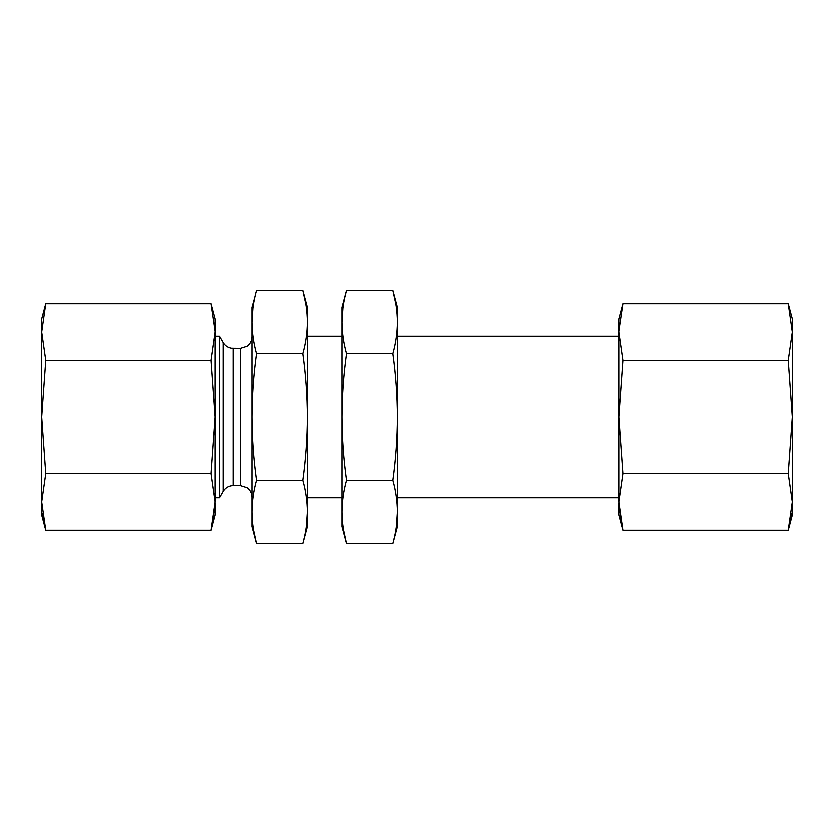 <?xml version="1.0" encoding="UTF-8"?>
<svg xmlns="http://www.w3.org/2000/svg" width="834" height="834" viewBox="0 0 834 834"><rect width="100%" height="100%" fill="white"/><g stroke="black" fill="none" stroke-linecap="round" stroke-linejoin="round"><path stroke-width="1.25" d="M42.398 513.337L45.766 530.341L210.846 530.341L214.859 505.227M45.766 473.67L41.7 417L41.7 515.151L45.766 530.341L41.7 502.005L45.766 473.67L210.846 473.67L214.911 502.005L210.846 530.341L214.911 515.151L214.911 502.912M45.766 360.33L41.7 331.995L41.7 417L45.766 360.33L210.846 360.33L214.911 331.995L214.911 417L210.846 360.33M41.7 331.995L41.7 318.849L45.766 303.659L41.7 331.995L45.766 303.659L210.846 303.659L214.911 331.088M253.327 529.538L256.413 543.674C253.473 533.114 251.951 522.564 251.868 512.003C251.951 501.453 253.473 490.892 256.413 480.342L302.752 480.342C305.692 490.892 307.204 501.453 307.298 512.003C307.214 522.564 305.692 533.114 302.752 543.674L304.316 537.315M256.413 480.342C253.473 459.221 251.951 438.111 251.868 417C251.962 395.848 253.473 374.737 256.413 353.658C253.473 343.108 251.951 332.547 251.868 321.997L251.868 526.702L256.413 543.674L302.752 543.674L307.298 526.702L307.298 512.003L306.307 526.327M343.399 529.538L346.485 543.674C343.545 533.114 342.023 522.564 341.94 512.003C342.023 501.453 343.545 490.892 346.485 480.342C343.545 459.221 342.023 438.111 341.94 417C342.034 395.848 343.545 374.737 346.485 353.658L392.824 353.658C395.764 374.737 397.276 395.848 397.37 417L397.37 512.003C397.286 522.564 395.764 533.114 392.824 543.674L394.388 537.315M346.485 480.342L392.824 480.342C395.764 459.221 397.276 438.111 397.37 417L397.37 321.997C397.286 332.547 395.764 343.108 392.824 353.658M342.92 307.673L341.94 321.997C342.023 311.436 343.545 300.886 346.485 290.326L344.922 296.685M346.485 353.658C343.545 343.108 342.023 332.547 341.94 321.997L341.94 307.298L346.485 290.326L392.824 290.326C395.764 300.886 397.276 311.436 397.37 321.997L397.37 307.298L392.824 290.326L395.9 304.462M341.94 321.997L341.94 526.702L346.485 543.674L392.824 543.674L397.37 526.702L397.37 512.003C397.276 501.453 395.764 490.892 392.824 480.342M791.602 513.337L788.234 530.341L792.3 502.005L788.234 473.67L792.3 417L788.234 360.33L623.154 360.33L619.089 417L619.089 502.005L623.154 530.341L619.141 505.227M788.234 473.67L623.154 473.67L619.089 417L619.089 331.995L623.154 360.33M788.234 360.33L792.3 331.995L788.234 303.659L792.3 331.995L792.3 515.151L788.234 530.341L623.154 530.341L619.089 515.151L619.089 502.912M792.3 331.995L792.3 318.849L788.234 303.659L623.154 303.659L619.089 331.088M623.154 473.67L619.089 502.005M396.379 526.327L397.37 512.003M252.848 307.673L251.868 321.997C251.951 311.436 253.473 300.886 256.413 290.326L302.752 290.326C305.692 300.886 307.204 311.436 307.298 321.997C307.214 332.547 305.692 343.108 302.752 353.658L256.413 353.658M251.868 321.997L251.868 307.298L254.85 296.685M305.828 304.462L302.752 290.326L307.298 307.298L307.298 512.003M302.752 480.342C305.692 459.221 307.204 438.111 307.298 417C307.204 395.848 305.692 374.737 302.752 353.658M210.846 473.67L214.911 417L214.911 502.005M623.154 303.659L619.089 318.849L619.089 331.995M251.868 497.252C251.764 493.311 250.127 490.163 246.958 487.807L240.317 485.711L240.317 348.289L231.331 348.164C227.703 347.549 224.93 345.672 223.012 342.513L219.352 336.165L219.352 497.835L214.911 497.835M210.846 303.659L214.911 318.849L214.911 331.995M233.02 348.289L233.02 485.711L231.331 485.836C227.703 486.451 224.93 488.328 223.012 491.487L219.352 497.835M223.012 342.513L223.012 491.487M619.089 336.165L397.37 336.165M619.089 497.835L397.37 497.835M341.94 336.165L307.298 336.165M341.94 497.835L307.298 497.835M240.317 348.289L246.958 346.193C250.127 343.837 251.764 340.689 251.868 336.748M240.317 485.711L233.02 485.711M219.352 336.165L214.911 336.165"/></g></svg>
